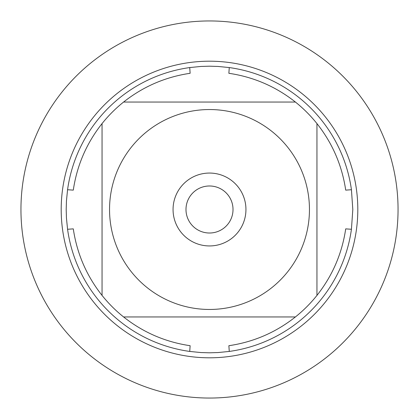 <?xml version="1.0" encoding="UTF-8"?>
<svg xmlns="http://www.w3.org/2000/svg" width="419" height="419" viewBox="0 0 419 419"><rect width="100%" height="100%" fill="white"/><g stroke="black" fill="none" stroke-linecap="round" stroke-linejoin="round"><path stroke-width="0.63" d="M352.808 209.5L351.436 229.272A143.308 143.308 0 0 1 229.272 351.436L217.995 352.557L209.5 352.808L201.005 352.557L189.728 351.436A143.308 143.308 0 0 1 67.564 229.272L66.443 217.995L66.192 209.5L66.443 201.005L67.564 189.728A143.308 143.308 0 0 1 189.728 67.564L201.005 66.443L209.5 66.192L217.995 66.443L229.272 67.564A143.308 143.308 0 0 1 351.436 189.728L352.808 209.5M131.43 271.921A99.952 99.952 0 0 0 309.452 209.5A99.952 99.952 0 0 0 176.425 115.173A99.952 99.952 0 0 0 131.43 271.921M189.728 351.436L190.132 345.706C165.395 342.04 143.209 332.456 123.589 316.953A137.573 137.573 0 0 1 102.047 295.411A137.573 137.573 0 0 0 123.589 316.953L295.411 316.953A137.573 137.573 0 0 0 316.953 295.411L316.953 123.589A137.573 137.573 0 0 0 295.411 102.047L123.589 102.047A137.573 137.573 0 0 0 102.047 123.589L102.047 295.411C86.544 275.791 76.96 253.605 73.294 228.868L67.564 229.272M229.272 351.436L228.868 345.706C253.605 342.04 275.791 332.456 295.411 316.953A137.573 137.573 0 0 0 316.953 295.411C332.456 275.791 342.04 253.605 345.706 228.868L351.436 229.272M351.436 189.728L345.706 190.132C342.04 165.395 332.456 143.209 316.953 123.589A137.573 137.573 0 0 0 295.411 102.047C275.791 86.544 253.605 76.96 228.868 73.294L229.272 67.564M189.728 67.564L190.132 73.294C165.395 76.96 143.209 86.544 123.589 102.047A137.573 137.573 0 0 0 102.047 123.589C86.544 143.209 76.96 165.395 73.294 190.132L67.564 189.728M61.195 209.5A148.305 148.305 0 0 1 209.5 61.195A148.305 148.305 0 0 1 357.805 209.5A148.305 148.305 0 0 1 209.5 357.805A148.305 148.305 0 0 1 61.195 209.5A148.305 148.305 0 0 0 209.5 357.805A148.305 148.305 0 0 0 357.805 209.5A148.305 148.305 0 0 0 209.5 61.195A148.305 148.305 0 0 0 61.195 209.5M173.057 209.5A36.443 36.443 0 0 1 227.721 177.939A36.443 36.443 0 0 1 227.721 241.061A36.443 36.443 0 0 1 173.057 209.5M185.989 209.5A23.511 23.511 0 0 0 221.258 229.863A23.511 23.511 0 0 0 221.258 189.137A23.511 23.511 0 0 0 185.989 209.5M20.95 209.5A188.55 188.55 0 0 0 209.5 398.05A188.55 188.55 0 0 0 398.05 209.5A188.55 188.55 0 0 0 209.5 20.95A188.55 188.55 0 0 0 20.95 209.5"/></g></svg>
